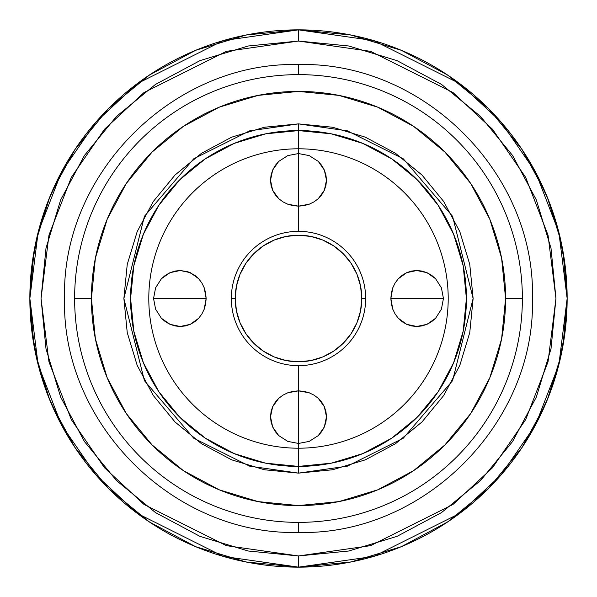 <?xml version="1.0" encoding="UTF-8"?>
<svg xmlns="http://www.w3.org/2000/svg" width="597" height="597" viewBox="0 0 597 597"><rect width="100%" height="100%" fill="white"/><g stroke="black" fill="none" stroke-linecap="round" stroke-linejoin="round"><path stroke-width="0.9" d="M29.85 298.522L33.939 345.208M36.044 355.849L49.767 400.012M51.961 405.229L75.073 447.683M75.215 447.884L108.535 488.465L149.243 521.875M149.422 521.994L195.689 546.703L246.091 561.986L298.5 567.15L350.909 561.986L401.311 546.703L447.757 521.875L488.465 488.465L521.875 447.757M521.927 447.683L545.039 405.229M547.233 400.012L560.956 355.849M563.061 345.208L567.15 298.612M567.15 298.388L563.061 251.792M560.956 241.151L547.233 196.988M545.039 191.771L521.927 149.317M521.785 149.116L488.465 108.535L447.757 75.125M447.578 75.006L401.311 50.297L350.909 35.014L298.5 29.85L246.091 35.014L195.689 50.297L149.243 75.125L108.535 108.535L75.125 149.243M75.073 149.317L51.961 191.771M49.767 196.988L36.044 241.151M33.939 251.792L29.85 298.388M71.379 155.004L77.841 145.258M107.512 109.564L112.005 105.132L107.512 109.564M143.787 78.871L153.735 72.192M195.01 50.581L198.495 49.155M239.957 36.305L251.837 33.932M298.47 29.85L298.5 29.85A268.65 268.65 0 0 1 567.15 298.5A268.65 268.65 0 0 1 298.5 567.15L298.47 567.15M345.163 33.932L357.043 36.305M398.505 49.155L401.99 50.581M443.265 72.192L453.213 78.871L443.265 72.192M484.995 105.132L489.488 109.564M519.159 145.258L525.621 155.004M525.621 441.996L519.159 451.742M489.488 487.436L484.995 491.868L489.488 487.436M453.213 518.129L443.265 524.808M401.99 546.419L398.505 547.845M357.043 560.695L345.163 563.068M298.53 567.15L373.722 556.404L459.69 513.42L500.905 475.145L535.546 424.922L558.882 364.633L567.15 298.5L558.882 232.367L535.546 172.078L500.905 121.855L459.69 83.58L373.722 40.596L298.5 29.85L298.5 41.044L370.588 51.342L452.974 92.535L492.473 129.213L525.666 177.346L548.031 235.128L555.956 298.5L548.031 361.872L525.666 419.654L492.473 467.787L452.974 504.465L370.588 545.658L298.5 555.956L298.5 567.15L298.5 555.956L248.27 551.009L199.973 536.36L155.466 512.569L116.452 480.548L84.431 441.534L60.64 397.027L45.991 348.73L41.044 298.5L45.991 248.27L60.64 199.973L84.431 155.466L116.452 116.452L155.466 84.431L199.973 60.64L248.27 45.991L298.5 41.044L348.73 45.991L397.027 60.64L441.534 84.431L480.548 116.452L512.569 155.466L536.36 199.973L551.009 248.27L555.956 298.5L551.009 348.73L536.36 397.027L512.569 441.534L480.548 480.548L441.534 512.569L397.027 536.36L348.73 551.009L298.5 555.956L226.412 545.658L144.026 504.465L104.527 467.787L71.334 419.654L48.969 361.872L41.044 298.5L48.969 235.128L71.334 177.346L104.527 129.213L144.026 92.535L226.412 51.342L298.5 41.044L298.5 29.85L223.278 40.596L137.31 83.58L96.095 121.855L61.454 172.078L38.118 232.367L29.85 298.5L38.118 364.633L61.454 424.922L96.095 475.145L137.31 513.42L223.278 556.404L298.5 567.15A268.65 268.65 0 0 1 29.85 298.5A268.65 268.65 0 0 1 298.5 29.85M251.837 563.068L239.957 560.695M198.495 547.845L195.01 546.419M153.735 524.808L143.787 518.129L153.735 524.808M112.005 491.868L107.512 487.436M77.841 451.742L71.379 441.996M269.881 463.951L266.516 463.332M310.559 465.973L298.5 466.787L286.441 465.973M288.448 466.145L298.5 466.787L298.5 473.123L249.606 466.138L193.727 438.198L144.422 380.677L123.877 298.5L144.422 216.323L193.727 158.802L249.606 130.862L298.5 123.877L298.5 130.213L308.239 130.825M131.027 286.441L130.213 298.493L130.497 304.642L130.213 298.493L130.825 288.761M522.375 298.5L505.584 298.5A207.084 207.084 0 0 1 298.5 505.584A207.084 207.084 0 0 1 91.416 298.5L74.625 298.5A223.875 223.875 0 0 0 298.5 522.375A223.875 223.875 0 0 0 522.375 298.5A223.875 223.875 0 0 1 298.5 522.375A223.875 223.875 0 0 1 74.625 298.5A223.875 223.875 0 0 1 298.5 74.625A223.875 223.875 0 0 1 522.375 298.5A223.875 223.875 0 0 0 298.5 74.625A223.875 223.875 0 0 0 74.625 298.5L91.416 298.5A207.084 207.084 0 0 1 298.5 91.416A207.084 207.084 0 0 1 505.584 298.5L522.375 298.5M463.145 265.568L463.518 267.493L463.145 265.568M463.145 331.432L463.518 329.522L463.145 331.432M329.514 463.518L332.081 463.011M332.081 133.989L329.522 133.482M465.973 286.441L466.787 298.507L466.175 308.239M463.406 266.896L463.951 269.881M286.441 131.027L298.5 130.213L298.5 123.877L264.434 127.236L231.673 137.168L201.487 153.31L175.025 175.025L153.31 201.487L137.168 231.673L127.236 264.434L123.877 298.5L127.236 332.566L137.168 365.327L153.31 395.512L175.025 421.975L201.487 443.69L231.673 459.832L264.434 469.764L298.5 473.123L332.566 469.764L365.327 459.832L395.512 443.69L421.975 421.975L443.69 395.512L459.832 365.327L469.764 332.566L473.123 298.5L469.764 264.434L459.832 231.673L443.69 201.487L421.975 175.025L395.512 153.31L365.327 137.168L332.566 127.236L298.5 123.877L347.394 130.862L403.273 158.802L452.578 216.323L473.123 298.5L452.578 380.677L403.273 438.198L347.394 466.138L298.5 473.123L298.5 466.787M266.896 133.594L269.881 133.049M131.027 310.559L130.497 304.642M133.594 330.104L133.049 327.119M265.24 463.078L234.248 453.623L205.219 438.108L179.772 417.228L158.921 391.833M130.594 298.448L133.818 265.74L143.377 234.248L158.892 205.219L179.772 179.772L205.167 158.921M298.552 130.594L331.26 133.818L362.752 143.377L391.781 158.892L417.228 179.772L391.833 158.921M466.406 298.552L463.182 331.26L453.623 362.752L438.108 391.781L417.228 417.228L438.079 391.833M133.482 329.507L133.989 332.081L133.482 329.507M133.191 327.91L133.377 328.94M132.601 324.387L132.765 325.447M132.765 271.568L132.609 272.56M133.385 268.031L133.191 269.09M133.989 264.919L133.482 267.478L133.989 264.919M267.493 133.482L264.919 133.989L267.493 133.482M269.083 133.191L268.06 133.377M272.605 132.601L271.553 132.765M463.809 269.09L463.623 268.06M464.399 272.613L464.235 271.553M464.235 325.432L464.391 324.44M463.615 328.969L463.809 327.91M264.919 463.011L267.478 463.518M505.584 298.5L501.607 338.902L489.824 377.744L470.682 413.549L444.929 444.929L413.549 470.682L377.744 489.824L338.902 501.607L298.5 505.584L258.098 501.607L219.256 489.824L183.451 470.682L152.071 444.929L126.318 413.549L107.176 377.744L95.393 338.902L91.416 298.5L95.393 258.098L107.176 219.256L126.318 183.451L152.071 152.071L183.451 126.318L219.256 107.176L258.098 95.393L298.5 91.416L338.902 95.393L377.744 107.176L413.549 126.318L444.929 152.071L470.682 183.451L489.824 219.256L501.607 258.098L505.584 298.5M465.973 310.559L466.787 298.507L466.503 292.358M308.552 130.855L298.5 130.213M441.399 287.791L443.452 298.5L390.856 298.5L392.789 287.791L395.132 282.963L398.341 278.702L406.751 272.642L416.796 270.516L426.937 272.657L435.586 278.717L441.399 287.791L443.452 298.5L441.399 309.216L435.571 318.298L431.534 321.768L426.907 324.358L421.937 325.947L416.773 326.484L411.632 325.947L406.736 324.358L402.236 321.761L398.341 318.291L395.147 314.052L392.789 309.216L391.348 303.97L390.856 298.5L391.341 293.06L392.789 287.791L395.132 282.963L398.341 278.702L402.259 275.224L406.751 272.642L411.646 271.053L416.796 270.516L421.937 271.053L426.937 272.657L431.534 275.239L435.586 278.717L441.399 287.791M270.516 180.249L271.053 175.078L272.635 170.108L275.232 165.473L278.724 161.406L287.799 155.593L298.5 153.548L298.5 148.795A149.705 149.705 0 0 0 148.795 298.5A149.705 149.705 0 0 0 298.5 448.205A149.705 149.705 0 0 1 148.795 298.5A149.705 149.705 0 0 1 298.5 148.795L298.5 130.594A167.906 167.906 0 0 0 130.594 298.5A167.906 167.906 0 0 0 298.5 466.406A167.906 167.906 0 0 1 130.594 298.5A167.906 167.906 0 0 1 298.5 130.594A167.906 167.906 0 0 1 466.406 298.5A167.906 167.906 0 0 1 298.5 466.406L298.5 448.205L298.5 466.406A167.906 167.906 0 0 0 466.406 298.5A167.906 167.906 0 0 0 298.5 130.594L298.5 148.795A149.705 149.705 0 0 1 448.205 298.5A149.705 149.705 0 0 1 298.5 448.205L298.5 443.452L287.791 441.399L278.709 435.579L275.239 431.534L272.642 426.915L271.06 421.945L270.516 416.781L271.053 411.646L272.642 406.751L275.232 402.244L278.724 398.318L282.956 395.147L287.799 392.781L293.03 391.348L298.5 390.856L298.5 443.452L287.791 441.399L278.709 435.579L272.642 426.915L270.516 416.773L272.642 406.751L278.724 398.318L282.956 395.147L287.799 392.781L298.5 390.856L309.209 392.789L314.052 395.147L318.283 398.326L324.35 406.729L326.484 416.781L324.35 426.93L318.283 435.586L309.209 441.399L298.5 443.452L298.5 365.662A67.162 67.162 0 0 1 231.337 298.5A67.162 67.162 0 0 1 298.5 231.337A67.162 67.162 0 0 0 231.337 298.5L235.218 298.5A63.282 63.282 0 0 1 298.5 235.218A63.282 63.282 0 0 1 361.782 298.5L360.566 310.843L356.969 322.716L351.118 333.656L343.253 343.253L333.656 351.118L322.716 356.969L310.843 360.566L298.5 361.782L286.157 360.566L274.284 356.969L263.344 351.118L253.747 343.253L245.882 333.656L240.031 322.716L236.434 310.843L235.218 298.5L236.434 286.157L240.031 274.284L245.882 263.344L253.747 253.747L263.344 245.882L274.284 240.031L286.157 236.434L298.5 235.218L310.843 236.434L322.716 240.031L333.656 245.882L343.253 253.747L351.118 263.344L356.969 274.284L360.566 286.157L361.782 298.5L365.662 298.5L361.782 298.5A63.282 63.282 0 0 1 298.5 361.782A63.282 63.282 0 0 1 235.218 298.5L231.337 298.5A67.162 67.162 0 0 0 298.5 365.662A67.162 67.162 0 0 0 365.662 298.5A67.162 67.162 0 0 0 298.5 231.337L298.5 153.548L309.209 155.601L318.298 161.421L324.358 170.093L326.484 180.234L324.35 190.271L318.291 198.667L314.037 201.861L309.216 204.211L298.5 206.144L293.045 205.659L287.784 204.211L282.963 201.861L278.717 198.674L275.239 194.771L272.65 190.279L271.053 185.368L270.516 180.249L272.635 170.108L278.724 161.406L287.799 155.593L298.5 153.548L298.5 231.337A67.162 67.162 0 0 1 365.662 298.5A67.162 67.162 0 0 1 298.5 365.662L298.5 390.856L303.963 391.341L309.209 392.789L314.052 395.147L318.283 398.326L321.768 402.244L324.35 406.729L325.947 411.639L326.484 416.781L325.947 421.93L324.35 426.93L321.768 431.527L318.283 435.586L309.209 441.399L298.5 443.452L298.5 448.205A149.705 149.705 0 0 0 448.205 298.5A149.705 149.705 0 0 0 298.5 148.795L298.5 153.548L309.209 155.601L318.298 161.421L321.768 165.473L324.358 170.093L325.947 175.063L326.484 180.234L325.947 185.361L324.35 190.271L321.761 194.771L318.291 198.667L314.037 201.861L309.216 204.211L303.963 205.659L298.5 206.144L287.784 204.211L282.963 201.861L278.717 198.674L272.65 190.279L270.516 180.227M155.601 309.216L153.548 298.5L206.144 298.5L204.211 309.209L201.853 314.059L198.667 318.291L190.256 324.358L180.219 326.484L170.078 324.35L161.421 318.291L155.601 309.216L153.548 298.5L155.601 287.784L161.429 278.702L170.1 272.642L180.249 270.516L190.294 272.657L198.682 278.732L201.861 282.956L204.219 287.799L206.144 298.5L153.548 298.5L155.601 287.784L161.429 278.702L165.503 275.21L170.1 272.642L175.093 271.045L180.249 270.516L187.868 271.725L194.764 275.239L198.682 278.732L201.861 282.956L204.219 287.799L205.659 293.052L206.144 298.5L205.652 303.977L204.211 309.209L201.853 314.059L198.667 318.291L194.756 321.768L190.256 324.358L185.368 325.947L180.219 326.484L175.07 325.947L170.078 324.35L165.466 321.761L161.421 318.291L155.601 309.216M298.5 130.594L265.74 133.818L234.248 143.377L205.264 158.862M205.219 158.892L179.772 179.772L158.921 205.167M130.594 298.5L133.818 331.26L143.377 362.752L158.862 391.736M158.892 391.781L179.772 417.228L205.383 438.22M265.74 463.182L298.448 466.406M298.5 466.406L331.26 463.182L362.752 453.623L391.736 438.138M391.781 438.108L417.228 417.228M466.406 298.5L463.182 265.74L453.623 234.248L438.138 205.264M438.108 205.219L417.228 179.772M392.789 309.216L390.856 298.5L443.452 298.5L441.399 309.216L435.571 318.298L426.907 324.358L416.773 326.484L406.736 324.358L398.341 318.291L395.147 314.052L392.789 309.216M548.083 199.1L533.569 168.444L548.083 199.1L558.62 231.337L565.008 264.65L567.15 298.5L565.008 332.35L558.62 365.662L548.083 397.901L533.569 428.556M558.62 231.337L565.008 264.65M565.008 332.35L558.62 365.662M48.917 199.1L63.431 168.444L48.917 199.1L38.38 231.337L31.992 264.65L29.85 298.5L31.992 332.35L38.38 365.662L48.917 397.901L63.431 428.556M38.38 231.337L31.992 264.65M31.992 332.35L38.38 365.662M298.5 74.625L298.5 64.551L298.5 74.625M298.5 532.449L298.5 522.375L298.5 532.449C173.563 535.688 61.319 423.549 64.551 298.5C61.319 173.451 173.563 61.312 298.5 64.551C423.437 61.312 535.681 173.451 532.449 298.5C535.681 423.549 423.437 535.688 298.5 532.449M234.793 143.146L233.688 143.608M205.353 158.802L204.905 159.1M180.958 178.6L178.66 180.898M159.302 204.599L158.481 205.838M143.705 233.449L143.011 235.121M133.959 265.061L133.706 266.344M130.594 297.642L130.594 299.425M133.728 330.798L133.892 331.633M142.959 361.737L143.825 363.834M158.75 391.572L159.108 392.102M179.242 416.691L180.339 417.788M233.718 453.407L234.793 453.854M362.207 143.146L363.312 143.608M391.647 158.802L392.095 159.1M416.042 178.6L418.34 180.898M437.698 204.599L438.519 205.838M453.302 233.479L453.989 235.121M463.041 265.061L463.302 266.374M466.406 297.642L466.406 299.425M463.272 330.798L463.1 331.671M454.048 361.722L453.16 363.864M438.25 391.572L437.877 392.132M417.773 416.684L416.661 417.788M363.304 453.399L362.207 453.854M331.76 463.078L331.26 463.182"/></g></svg>
